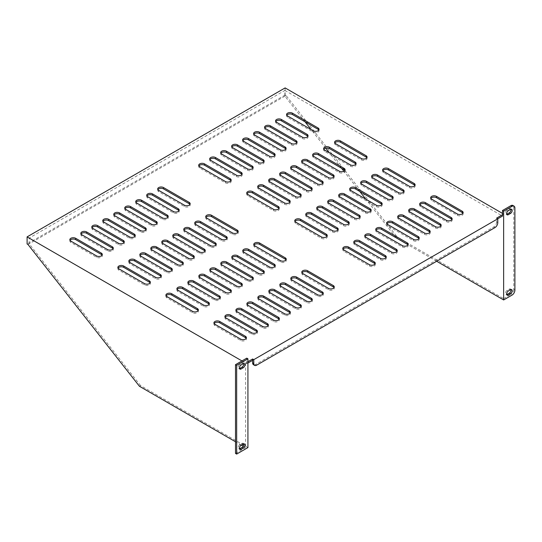 <?xml version="1.0" encoding="UTF-8"?>
<svg xmlns="http://www.w3.org/2000/svg" width="542" height="542" viewBox="0 0 542 542"><rect width="100%" height="100%" fill="white"/><g stroke="black" fill="none" stroke-linecap="round" stroke-linejoin="round"><path stroke-width="0.41" stroke-dasharray="2.71 2.03" d="M129.057 261.745A3.415 1.972 0 0 0 128.854 262.409A3.415 1.972 0 0 0 129.856 263.805L155.486 278.602A3.415 1.972 0 0 0 159.206 279.028A3.415 1.972 0 0 0 161.32 277.206A3.415 1.972 0 0 0 161.116 276.542M140.039 255.404A3.415 1.972 0 0 0 139.836 256.068A3.415 1.972 0 0 0 140.839 257.464L166.469 272.26A3.415 1.972 0 0 0 170.188 272.687A3.415 1.972 0 0 0 172.302 270.865A3.415 1.972 0 0 0 172.099 270.201M151.022 249.063A3.415 1.972 0 0 0 150.818 249.727A3.415 1.972 0 0 0 151.821 251.122L177.451 265.919A3.415 1.972 0 0 0 181.17 266.346A3.415 1.972 0 0 0 183.284 264.523A3.415 1.972 0 0 0 183.081 263.859M162.004 242.721A3.415 1.972 0 0 0 161.807 243.385A3.415 1.972 0 0 0 162.803 244.781L188.433 259.577A3.415 1.972 0 0 0 192.159 260.004A3.415 1.972 0 0 0 194.266 258.182A3.415 1.972 0 0 0 194.063 257.518M172.986 236.38A3.415 1.972 0 0 0 172.79 237.044A3.415 1.972 0 0 0 173.786 238.439L199.415 253.236A3.415 1.972 0 0 0 203.142 253.663A3.415 1.972 0 0 0 205.249 251.84A3.415 1.972 0 0 0 205.045 251.176M183.968 230.038A3.415 1.972 0 0 0 183.772 230.709A3.415 1.972 0 0 0 184.768 232.098L210.398 246.895A3.415 1.972 0 0 0 214.124 247.321A3.415 1.972 0 0 0 216.231 245.499A3.415 1.972 0 0 0 216.028 244.835M194.951 223.697A3.415 1.972 0 0 0 194.754 224.368A3.415 1.972 0 0 0 195.757 225.757L221.38 240.553A3.415 1.972 0 0 0 225.106 240.98A3.415 1.972 0 0 0 227.213 239.157A3.415 1.972 0 0 0 227.017 238.494M205.94 217.356A3.415 1.972 0 0 0 205.736 218.026A3.415 1.972 0 0 0 206.739 219.422L232.362 234.212A3.415 1.972 0 0 0 236.088 234.645A3.415 1.972 0 0 0 238.195 232.816A3.415 1.972 0 0 0 237.999 232.152M118.075 268.087A3.415 1.972 0 0 0 117.871 268.751A3.415 1.972 0 0 0 118.874 270.146L144.497 284.943A3.415 1.972 0 0 0 148.223 285.37A3.415 1.972 0 0 0 150.33 283.547A3.415 1.972 0 0 0 150.134 282.883M70.04 240.357A3.415 1.972 0 0 0 69.843 241.021A3.415 1.972 0 0 0 70.839 242.416L96.469 257.213A3.415 1.972 0 0 0 100.195 257.64A3.415 1.972 0 0 0 102.302 255.817A3.415 1.972 0 0 0 102.099 255.153M81.022 234.015A3.415 1.972 0 0 0 80.826 234.679A3.415 1.972 0 0 0 81.822 236.075L107.451 250.871A3.415 1.972 0 0 0 111.178 251.298A3.415 1.972 0 0 0 113.285 249.476A3.415 1.972 0 0 0 113.082 248.812M92.005 227.674A3.415 1.972 0 0 0 91.808 228.338A3.415 1.972 0 0 0 92.804 229.733L118.434 244.53A3.415 1.972 0 0 0 122.16 244.957A3.415 1.972 0 0 0 124.267 243.134A3.415 1.972 0 0 0 124.064 242.47M102.987 221.332A3.415 1.972 0 0 0 102.79 221.996A3.415 1.972 0 0 0 103.793 223.392L129.416 238.189A3.415 1.972 0 0 0 133.142 238.615A3.415 1.972 0 0 0 135.249 236.793A3.415 1.972 0 0 0 135.053 236.129M113.976 214.991A3.415 1.972 0 0 0 113.773 215.655A3.415 1.972 0 0 0 114.775 217.051L140.398 231.847A3.415 1.972 0 0 0 144.125 232.274A3.415 1.972 0 0 0 146.232 230.452A3.415 1.972 0 0 0 146.035 229.788M124.958 208.65A3.415 1.972 0 0 0 124.755 209.314A3.415 1.972 0 0 0 125.758 210.709L151.381 225.506A3.415 1.972 0 0 0 155.107 225.933A3.415 1.972 0 0 0 157.214 224.11A3.415 1.972 0 0 0 157.017 223.446M135.94 202.308A3.415 1.972 0 0 0 135.737 202.972A3.415 1.972 0 0 0 136.74 204.368L162.363 219.164A3.415 1.972 0 0 0 166.089 219.591A3.415 1.972 0 0 0 168.196 217.769A3.415 1.972 0 0 0 168 217.105M146.923 195.967A3.415 1.972 0 0 0 146.719 196.631A3.415 1.972 0 0 0 147.722 198.026L173.352 212.823A3.415 1.972 0 0 0 177.071 213.25A3.415 1.972 0 0 0 179.185 211.427A3.415 1.972 0 0 0 178.982 210.763M157.905 189.625A3.415 1.972 0 0 0 157.702 190.289A3.415 1.972 0 0 0 158.704 191.685L184.334 206.482A3.415 1.972 0 0 0 188.054 206.908A3.415 1.972 0 0 0 190.167 205.086A3.415 1.972 0 0 0 189.964 204.422M305.017 121.781L284.882 96.151L284.882 90.433L29.16 238.073L246.773 363.709L247.924 363.038M284.882 90.433L502.488 216.068M252.626 360.328L497.786 218.785M166.103 295.817A3.415 1.972 0 0 0 165.906 296.481A3.415 1.972 0 0 0 166.909 297.876L192.532 312.673A3.415 1.972 0 0 0 196.258 313.1A3.415 1.972 0 0 0 198.365 311.277A3.415 1.972 0 0 0 198.162 310.613M214.137 323.547A3.415 1.972 0 0 0 213.934 324.211A3.415 1.972 0 0 0 214.937 325.606L240.567 340.403A3.415 1.972 0 0 0 244.286 340.83A3.415 1.972 0 0 0 246.4 339.007A3.415 1.972 0 0 0 246.197 338.344M253.968 245.092A3.415 1.972 0 0 0 253.771 245.756A3.415 1.972 0 0 0 254.767 247.152L280.397 261.949A3.415 1.972 0 0 0 284.123 262.375A3.415 1.972 0 0 0 286.23 260.553A3.415 1.972 0 0 0 286.027 259.882M302.002 272.822A3.415 1.972 0 0 0 301.799 273.486A3.415 1.972 0 0 0 302.802 274.882L328.425 289.679A3.415 1.972 0 0 0 332.151 290.106A3.415 1.972 0 0 0 334.258 288.283A3.415 1.972 0 0 0 334.062 287.619M242.985 251.427A3.415 1.972 0 0 0 242.782 252.098A3.415 1.972 0 0 0 243.785 253.493L269.415 268.283A3.415 1.972 0 0 0 273.134 268.717A3.415 1.972 0 0 0 275.248 266.894A3.415 1.972 0 0 0 275.045 266.224M291.02 279.164A3.415 1.972 0 0 0 290.817 279.828A3.415 1.972 0 0 0 291.82 281.223L317.443 296.02A3.415 1.972 0 0 0 321.169 296.447A3.415 1.972 0 0 0 323.276 294.624A3.415 1.972 0 0 0 323.079 293.954M232.003 257.768A3.415 1.972 0 0 0 231.8 258.439A3.415 1.972 0 0 0 232.803 259.835L258.432 274.625A3.415 1.972 0 0 0 262.152 275.058A3.415 1.972 0 0 0 264.266 273.229A3.415 1.972 0 0 0 264.062 272.565M280.038 285.505A3.415 1.972 0 0 0 279.835 286.169A3.415 1.972 0 0 0 280.837 287.565L306.46 302.361A3.415 1.972 0 0 0 310.187 302.788A3.415 1.972 0 0 0 312.294 300.966A3.415 1.972 0 0 0 312.097 300.295M221.021 264.11A3.415 1.972 0 0 0 220.818 264.781A3.415 1.972 0 0 0 221.82 266.169L247.45 280.966A3.415 1.972 0 0 0 251.17 281.393A3.415 1.972 0 0 0 253.283 279.57A3.415 1.972 0 0 0 253.08 278.906M269.049 291.84A3.415 1.972 0 0 0 268.852 292.511A3.415 1.972 0 0 0 269.855 293.906L295.478 308.696A3.415 1.972 0 0 0 299.204 309.13A3.415 1.972 0 0 0 301.311 307.307A3.415 1.972 0 0 0 301.115 306.637M210.039 270.451A3.415 1.972 0 0 0 209.835 271.122A3.415 1.972 0 0 0 210.838 272.511L236.461 287.307A3.415 1.972 0 0 0 240.187 287.734A3.415 1.972 0 0 0 242.294 285.912A3.415 1.972 0 0 0 242.098 285.248M258.067 298.181A3.415 1.972 0 0 0 257.87 298.852A3.415 1.972 0 0 0 258.873 300.248L284.496 315.038A3.415 1.972 0 0 0 288.222 315.471A3.415 1.972 0 0 0 290.329 313.649A3.415 1.972 0 0 0 290.126 312.978M199.056 276.793A3.415 1.972 0 0 0 198.853 277.457A3.415 1.972 0 0 0 199.856 278.852L225.479 293.649A3.415 1.972 0 0 0 229.205 294.076A3.415 1.972 0 0 0 231.312 292.253A3.415 1.972 0 0 0 231.116 291.589M247.084 304.523A3.415 1.972 0 0 0 246.888 305.193A3.415 1.972 0 0 0 247.884 306.589L273.514 321.379A3.415 1.972 0 0 0 277.24 321.806A3.415 1.972 0 0 0 279.347 319.983A3.415 1.972 0 0 0 279.144 319.319M188.074 283.134A3.415 1.972 0 0 0 187.871 283.798A3.415 1.972 0 0 0 188.873 285.194L214.497 299.99A3.415 1.972 0 0 0 218.223 300.417A3.415 1.972 0 0 0 220.33 298.595A3.415 1.972 0 0 0 220.133 297.931M236.102 310.864A3.415 1.972 0 0 0 235.905 311.535A3.415 1.972 0 0 0 236.901 312.924L262.531 327.72A3.415 1.972 0 0 0 266.257 328.147A3.415 1.972 0 0 0 268.365 326.325A3.415 1.972 0 0 0 268.161 325.661M177.085 289.475A3.415 1.972 0 0 0 176.888 290.139A3.415 1.972 0 0 0 177.891 291.535L203.514 306.332A3.415 1.972 0 0 0 207.24 306.758A3.415 1.972 0 0 0 209.347 304.936A3.415 1.972 0 0 0 209.151 304.272M225.12 317.205A3.415 1.972 0 0 0 224.916 317.869A3.415 1.972 0 0 0 225.919 319.265L251.549 334.062A3.415 1.972 0 0 0 255.268 334.489A3.415 1.972 0 0 0 257.382 332.666A3.415 1.972 0 0 0 257.179 332.002M230.967 180.75A3.415 1.972 180 0 1 231.17 181.414A3.415 1.972 180 0 1 229.056 183.237A3.415 1.972 180 0 1 225.337 182.81L199.707 168.013A3.415 1.972 180 0 1 198.704 166.618A3.415 1.972 180 0 1 198.907 165.954M241.949 174.409A3.415 1.972 180 0 1 242.152 175.073A3.415 1.972 180 0 1 240.045 176.895A3.415 1.972 180 0 1 236.319 176.468L210.689 161.672A3.415 1.972 180 0 1 209.693 160.276A3.415 1.972 180 0 1 209.889 159.612M252.931 168.067A3.415 1.972 180 0 1 253.134 168.731A3.415 1.972 180 0 1 251.027 170.554A3.415 1.972 180 0 1 247.301 170.127L221.671 155.33A3.415 1.972 180 0 1 220.675 153.935A3.415 1.972 180 0 1 220.872 153.271M263.913 161.726A3.415 1.972 180 0 1 264.117 162.39A3.415 1.972 180 0 1 262.01 164.212A3.415 1.972 180 0 1 258.283 163.786L232.653 148.989A3.415 1.972 180 0 1 231.658 147.6A3.415 1.972 180 0 1 231.854 146.929M274.902 155.385A3.415 1.972 180 0 1 275.099 156.049A3.415 1.972 180 0 1 272.992 157.871A3.415 1.972 180 0 1 269.266 157.444L243.643 142.654A3.415 1.972 180 0 1 242.64 141.259A3.415 1.972 180 0 1 242.836 140.588M285.885 149.043A3.415 1.972 180 0 1 286.081 149.714A3.415 1.972 180 0 1 283.974 151.536A3.415 1.972 180 0 1 280.248 151.103L254.625 136.313A3.415 1.972 180 0 1 253.622 134.917A3.415 1.972 180 0 1 253.825 134.247M296.867 142.702A3.415 1.972 180 0 1 297.063 143.373A3.415 1.972 180 0 1 294.956 145.195A3.415 1.972 180 0 1 291.23 144.761L265.607 129.972A3.415 1.972 180 0 1 264.604 128.576A3.415 1.972 180 0 1 264.808 127.905M307.849 136.36A3.415 1.972 180 0 1 308.046 137.031A3.415 1.972 180 0 1 305.939 138.854A3.415 1.972 180 0 1 302.212 138.427L276.589 123.63A3.415 1.972 180 0 1 275.587 122.235A3.415 1.972 180 0 1 275.79 121.571M318.832 130.019A3.415 1.972 180 0 1 319.035 130.69A3.415 1.972 180 0 1 316.921 132.512A3.415 1.972 180 0 1 313.201 132.085L287.572 117.289A3.415 1.972 180 0 1 286.569 115.893A3.415 1.972 180 0 1 286.772 115.229M366.866 157.756A3.415 1.972 180 0 1 367.063 158.42A3.415 1.972 180 0 1 364.956 160.242A3.415 1.972 180 0 1 361.229 159.815L335.606 145.019A3.415 1.972 180 0 1 334.604 143.623A3.415 1.972 180 0 1 334.8 142.959M397.029 251.264A3.415 1.972 180 0 1 397.232 251.928A3.415 1.972 180 0 1 395.118 253.751A3.415 1.972 180 0 1 391.399 253.324L365.769 238.527A3.415 1.972 180 0 1 364.766 237.132A3.415 1.972 180 0 1 364.969 236.468M408.011 244.923A3.415 1.972 180 0 1 408.214 245.587A3.415 1.972 180 0 1 406.107 247.409A3.415 1.972 180 0 1 402.381 246.983L376.751 232.186A3.415 1.972 180 0 1 375.755 230.79A3.415 1.972 180 0 1 375.952 230.126M418.993 238.582A3.415 1.972 180 0 1 419.196 239.246A3.415 1.972 180 0 1 417.089 241.068A3.415 1.972 180 0 1 413.363 240.641L387.733 225.845A3.415 1.972 180 0 1 386.737 224.449A3.415 1.972 180 0 1 386.934 223.785M429.975 232.24A3.415 1.972 180 0 1 430.179 232.904A3.415 1.972 180 0 1 428.072 234.727A3.415 1.972 180 0 1 424.345 234.3L398.716 219.503A3.415 1.972 180 0 1 397.72 218.108A3.415 1.972 180 0 1 397.916 217.444M327.029 236.21A3.415 1.972 180 0 1 327.233 236.874A3.415 1.972 180 0 1 325.125 238.704A3.415 1.972 180 0 1 321.399 238.27L295.769 223.48A3.415 1.972 180 0 1 294.773 222.084A3.415 1.972 180 0 1 294.97 221.414M462.929 213.216A3.415 1.972 180 0 1 463.125 213.88A3.415 1.972 180 0 1 461.018 215.702A3.415 1.972 180 0 1 457.292 215.276L431.669 200.479A3.415 1.972 180 0 1 430.666 199.083A3.415 1.972 180 0 1 430.87 198.419M451.947 219.557A3.415 1.972 180 0 1 452.143 220.221A3.415 1.972 180 0 1 450.036 222.044A3.415 1.972 180 0 1 446.31 221.617L420.687 206.82A3.415 1.972 180 0 1 419.684 205.425A3.415 1.972 180 0 1 419.887 204.761M440.964 225.899A3.415 1.972 180 0 1 441.161 226.563A3.415 1.972 180 0 1 439.054 228.385A3.415 1.972 180 0 1 435.328 227.958L409.705 213.162A3.415 1.972 180 0 1 408.702 211.766A3.415 1.972 180 0 1 408.898 211.102M386.046 257.599A3.415 1.972 180 0 1 386.25 258.27A3.415 1.972 180 0 1 384.136 260.092A3.415 1.972 180 0 1 380.416 259.665L354.786 244.869A3.415 1.972 180 0 1 353.784 243.473A3.415 1.972 180 0 1 353.987 242.809M375.064 263.94A3.415 1.972 180 0 1 375.267 264.611A3.415 1.972 180 0 1 373.153 266.434A3.415 1.972 180 0 1 369.434 266.007L343.804 251.21A3.415 1.972 180 0 1 342.801 249.815A3.415 1.972 180 0 1 343.005 249.151M338.012 229.869A3.415 1.972 180 0 1 338.215 230.54A3.415 1.972 180 0 1 336.108 232.362A3.415 1.972 180 0 1 332.382 231.929L306.752 217.139A3.415 1.972 180 0 1 305.756 215.743A3.415 1.972 180 0 1 305.952 215.072M349.001 223.528A3.415 1.972 180 0 1 349.197 224.198A3.415 1.972 180 0 1 347.09 226.021A3.415 1.972 180 0 1 343.364 225.594L317.741 210.797A3.415 1.972 180 0 1 316.738 209.402A3.415 1.972 180 0 1 316.935 208.738M359.983 217.186A3.415 1.972 180 0 1 360.179 217.857A3.415 1.972 180 0 1 358.072 219.679A3.415 1.972 180 0 1 354.346 219.253L328.723 204.456A3.415 1.972 180 0 1 327.72 203.06A3.415 1.972 180 0 1 327.924 202.396M370.965 210.845A3.415 1.972 180 0 1 371.162 211.516A3.415 1.972 180 0 1 369.055 213.338A3.415 1.972 180 0 1 365.328 212.911L339.705 198.115A3.415 1.972 180 0 1 338.703 196.719A3.415 1.972 180 0 1 338.906 196.055M381.947 204.51A3.415 1.972 180 0 1 382.144 205.174A3.415 1.972 180 0 1 380.037 206.997A3.415 1.972 180 0 1 376.311 206.57L350.688 191.773A3.415 1.972 180 0 1 349.685 190.377A3.415 1.972 180 0 1 349.888 189.714M392.93 198.169A3.415 1.972 180 0 1 393.133 198.833A3.415 1.972 180 0 1 391.019 200.655A3.415 1.972 180 0 1 387.3 200.228L361.67 185.432A3.415 1.972 180 0 1 360.667 184.036A3.415 1.972 180 0 1 360.87 183.372M403.912 191.827A3.415 1.972 180 0 1 404.115 192.491A3.415 1.972 180 0 1 402.001 194.314A3.415 1.972 180 0 1 398.282 193.887L372.652 179.09A3.415 1.972 180 0 1 371.649 177.695A3.415 1.972 180 0 1 371.853 177.031M414.894 185.486A3.415 1.972 180 0 1 415.097 186.15A3.415 1.972 180 0 1 412.984 187.972A3.415 1.972 180 0 1 409.264 187.546L383.634 172.749A3.415 1.972 180 0 1 382.632 171.353A3.415 1.972 180 0 1 382.835 170.689M279.001 208.48A3.415 1.972 180 0 1 279.198 209.144A3.415 1.972 180 0 1 277.091 210.967A3.415 1.972 180 0 1 273.364 210.54L247.741 195.743A3.415 1.972 180 0 1 246.739 194.348A3.415 1.972 180 0 1 246.942 193.684M289.984 202.139A3.415 1.972 180 0 1 290.18 202.803A3.415 1.972 180 0 1 288.073 204.625A3.415 1.972 180 0 1 284.347 204.198L258.724 189.402A3.415 1.972 180 0 1 257.721 188.013A3.415 1.972 180 0 1 257.924 187.342M300.966 195.797A3.415 1.972 180 0 1 301.169 196.461A3.415 1.972 180 0 1 299.055 198.291A3.415 1.972 180 0 1 295.336 197.857L269.706 183.067A3.415 1.972 180 0 1 268.703 181.672A3.415 1.972 180 0 1 268.907 181.001M311.948 189.456A3.415 1.972 180 0 1 312.151 190.127A3.415 1.972 180 0 1 310.038 191.949A3.415 1.972 180 0 1 306.318 191.516L280.688 176.726A3.415 1.972 180 0 1 279.686 175.33A3.415 1.972 180 0 1 279.889 174.66M322.93 183.115A3.415 1.972 180 0 1 323.134 183.785A3.415 1.972 180 0 1 321.02 185.608A3.415 1.972 180 0 1 317.3 185.181L291.671 170.384A3.415 1.972 180 0 1 290.668 168.989A3.415 1.972 180 0 1 290.871 168.325M333.913 176.773A3.415 1.972 180 0 1 334.116 177.444A3.415 1.972 180 0 1 332.009 179.267A3.415 1.972 180 0 1 328.283 178.84L302.653 164.043A3.415 1.972 180 0 1 301.657 162.647A3.415 1.972 180 0 1 301.853 161.983M344.895 170.432A3.415 1.972 180 0 1 345.098 171.103A3.415 1.972 180 0 1 342.991 172.925A3.415 1.972 180 0 1 339.265 172.498L313.635 157.702A3.415 1.972 180 0 1 312.639 156.306A3.415 1.972 180 0 1 312.836 155.642M355.877 164.097A3.415 1.972 180 0 1 356.08 164.761A3.415 1.972 180 0 1 353.973 166.584A3.415 1.972 180 0 1 350.247 166.157L324.617 151.36A3.415 1.972 180 0 1 323.621 149.965A3.415 1.972 180 0 1 323.818 149.301M241.956 360.925L245.614 363.038L247.924 361.71M502.488 214.74L503.64 214.07L502.488 213.406M497.786 222.64L496.635 221.976L496.635 218.121M246.773 363.709L246.773 358.147M243.71 443.884A2.446 1.409 120 0 0 243.277 443.302A2.446 1.409 120 0 0 242.057 443.417L239.95 444.636A2.446 1.409 120 0 0 238.351 446.791A2.446 1.409 120 0 0 238.731 448.749A2.446 1.409 120 0 0 239.449 448.83M243.71 363.56A2.446 1.409 120 0 0 243.277 362.977A2.446 1.409 120 0 0 242.057 363.099L239.95 364.319A2.446 1.409 120 0 0 238.351 366.473A2.446 1.409 120 0 0 238.731 368.431A2.446 1.409 120 0 0 239.449 368.513M245.614 363.038L245.614 447.59L243.229 446.208M235.513 453.424L245.614 447.59M241.38 445.145L235.513 441.757M503.64 214.07L503.64 298.622L397.476 237.321L286.034 95.487L28.035 244.489M285.126 87.912L285.126 95.013L286.034 95.541M396.324 237.985L397.476 237.321M396.195 237.83L365.836 199.185M359.725 191.407L343.899 171.272M341.487 168.196L329.36 152.763M325.728 148.142L311.122 129.552M284.882 96.151L286.034 95.487M503.64 298.622L510.862 294.448L512.021 295.112M436.649 261.271L407.733 244.577M512.901 205.472A4.079 2.351 -60 0 1 513.748 207.342L514.9 208.006M514.9 290.119L513.748 289.455L513.748 207.342M513.748 289.455A4.079 2.351 -60 0 1 510.862 294.448M510.964 289.584A2.446 1.409 120 0 0 510.53 289.001A2.446 1.409 120 0 0 509.311 289.123L507.204 290.343A2.446 1.409 120 0 0 505.605 292.497A2.446 1.409 120 0 0 505.977 294.455A2.446 1.409 120 0 0 506.702 294.536M510.964 209.266A2.446 1.409 120 0 0 510.53 208.684A2.446 1.409 120 0 0 509.311 208.805L507.204 210.025A2.446 1.409 120 0 0 505.605 212.173A2.446 1.409 120 0 0 505.977 214.131A2.446 1.409 120 0 0 506.702 214.219M247.924 447.59L140.602 385.626L139.45 386.29M140.602 385.626L29.16 243.792L29.16 238.073M29.16 243.792L28.008 244.456M256.664 365.179L255.512 364.515L493.748 226.969L494.9 227.633M255.512 364.515A4.079 2.351 -60 0 1 253.473 364.719M496.635 221.976A4.079 2.351 -60 0 1 493.748 226.969M285.126 95.013L27.1 243.981M251.549 334.062L251.549 332.734M225.919 319.265L225.919 317.937M203.514 306.332L203.514 305.004M177.891 291.535L177.891 290.207M262.531 327.72L262.531 326.392M236.901 312.924L236.901 311.596M214.497 299.99L214.497 298.662M188.873 285.194L188.873 283.866M273.514 321.379L273.514 320.051M247.884 306.589L247.884 305.254M225.479 293.649L225.479 292.321M199.856 278.852L199.856 277.524M284.496 315.038L284.496 313.71M258.873 300.248L258.873 298.913M236.461 287.307L236.461 285.98M210.838 272.511L210.838 271.183M295.478 308.696L295.478 307.368M269.855 293.906L269.855 292.572M247.45 280.966L247.45 279.638M221.82 266.169L221.82 264.842M306.46 302.361L306.46 301.027M280.837 287.565L280.837 286.23M258.432 274.625L258.432 273.297M232.803 259.835L232.803 258.5M317.443 296.02L317.443 294.685M291.82 281.223L291.82 279.889M269.415 268.283L269.415 266.955M243.785 253.493L243.785 252.159M328.425 289.679L328.425 288.344M302.802 274.882L302.802 273.547M280.397 261.949L280.397 260.614M254.767 247.152L254.767 245.817M240.567 340.403L240.567 339.075M214.937 325.606L214.937 324.279M192.532 312.673L192.532 311.338M166.909 297.876L166.909 296.549M510.462 289.787L509.311 289.123M508.355 291.007L507.204 290.343M510.462 209.469L509.311 208.805M508.355 210.689L507.204 210.025M243.209 363.763L242.057 363.099M241.102 364.983L239.95 364.319M243.209 444.088L242.057 443.417M241.102 445.3L239.95 444.636M158.704 191.685L158.704 190.357M184.334 206.482L184.334 205.154M147.722 198.026L147.722 196.699M173.352 212.823L173.352 211.495M136.74 204.368L136.74 203.04M162.363 219.164L162.363 217.837M125.758 210.709L125.758 209.381M151.381 225.506L151.381 224.178M114.775 217.051L114.775 215.723M140.398 231.847L140.398 230.513M103.793 223.392L103.793 222.064M129.416 238.189L129.416 236.854M92.804 229.733L92.804 228.399M118.434 244.53L118.434 243.195M81.822 236.075L81.822 234.74M107.451 250.871L107.451 249.537M70.839 242.416L70.839 241.082M96.469 257.213L96.469 255.878M118.874 270.146L118.874 268.812M144.497 284.943L144.497 283.608M206.739 219.422L206.739 218.087M232.362 234.212L232.362 232.884M195.757 225.757L195.757 224.429M221.38 240.553L221.38 239.225M184.768 232.098L184.768 230.77M210.398 246.895L210.398 245.567M173.786 238.439L173.786 237.111M199.415 253.236L199.415 251.908M162.803 244.781L162.803 243.453M188.433 259.577L188.433 258.249M151.821 251.122L151.821 249.794M177.451 265.919L177.451 264.591M140.839 257.464L140.839 256.136M166.469 272.26L166.469 270.925M129.856 263.805L129.856 262.477M155.486 278.602L155.486 277.267M199.707 168.013L199.707 166.685M225.337 182.81L225.337 181.482M210.689 161.672L210.689 160.344M236.319 176.468L236.319 175.141M221.671 155.33L221.671 154.003M247.301 170.127L247.301 168.799M232.653 148.989L232.653 147.661M258.283 163.786L258.283 162.458M243.643 142.654L243.643 141.32M269.266 157.444L269.266 156.116M254.625 136.313L254.625 134.978M280.248 151.103L280.248 149.775M265.607 129.972L265.607 128.637M291.23 144.761L291.23 143.434M276.589 123.63L276.589 122.296M302.212 138.427L302.212 137.092M287.572 117.289L287.572 115.954M313.201 132.085L313.201 130.751M335.606 145.019L335.606 143.684M361.229 159.815L361.229 158.481M365.769 238.527L365.769 237.193M391.399 253.324L391.399 251.989M376.751 232.186L376.751 230.851M402.381 246.983L402.381 245.648M387.733 225.845L387.733 224.51M413.363 240.641L413.363 239.307M398.716 219.503L398.716 218.175M424.345 234.3L424.345 232.965M295.769 223.48L295.769 222.145M321.399 238.27L321.399 236.942M431.669 200.479L431.669 199.151M457.292 215.276L457.292 213.948M420.687 206.82L420.687 205.493M446.31 221.617L446.31 220.282M409.705 213.162L409.705 211.834M435.328 227.958L435.328 226.624M354.786 244.869L354.786 243.534M380.416 259.665L380.416 258.331M343.804 251.21L343.804 249.876M369.434 266.007L369.434 264.672M306.752 217.139L306.752 215.804M332.382 231.929L332.382 230.601M317.741 210.797L317.741 209.463M343.364 225.594L343.364 224.259M328.723 204.456L328.723 203.121M354.346 219.253L354.346 217.918M339.705 198.115L339.705 196.78M365.328 212.911L365.328 211.576M350.688 191.773L350.688 190.438M376.311 206.57L376.311 205.235M361.67 185.432L361.67 184.097M387.3 200.228L387.3 198.894M372.652 179.09L372.652 177.756M398.282 193.887L398.282 192.552M383.634 172.749L383.634 171.421M409.264 187.546L409.264 186.211M247.741 195.743L247.741 194.415M273.364 210.54L273.364 209.212M258.724 189.402L258.724 188.074M284.347 204.198L284.347 202.871M269.706 183.067L269.706 181.733M295.336 197.857L295.336 196.529M280.688 176.726L280.688 175.391M306.318 191.516L306.318 190.188M291.671 170.384L291.671 169.05M317.3 185.181L317.3 183.846M302.653 164.043L302.653 162.708M328.283 178.84L328.283 177.505M313.635 157.702L313.635 156.367M339.265 172.498L339.265 171.164M324.617 151.36L324.617 150.026M350.247 166.157L350.247 164.822M257.382 332.666L257.382 331.338M224.916 317.869L224.916 316.542M209.347 304.936L209.347 303.608M176.888 290.139L176.888 288.811M268.365 326.325L268.365 324.997M235.905 311.535L235.905 310.2M220.33 298.595L220.33 297.267M187.871 283.798L187.871 282.47M279.347 319.983L279.347 318.655M246.888 305.193L246.888 303.859M231.312 292.253L231.312 290.925M198.853 277.457L198.853 276.129M290.329 313.649L290.329 312.314M257.87 298.852L257.87 297.517M242.294 285.912L242.294 284.584M209.835 271.122L209.835 269.787M301.311 307.307L301.311 305.973M268.852 292.511L268.852 291.176M253.283 279.57L253.283 278.242M220.818 264.781L220.818 263.446M312.294 300.966L312.294 299.631M279.835 286.169L279.835 284.835M264.266 273.229L264.266 271.901M231.8 258.439L231.8 257.104M323.276 294.624L323.276 293.29M290.817 279.828L290.817 278.493M275.248 266.894L275.248 265.56M242.782 252.098L242.782 250.763M334.258 288.283L334.258 286.948M301.799 273.486L301.799 272.152M286.23 260.553L286.23 259.218M253.771 245.756L253.771 244.422M246.4 339.007L246.4 337.68M213.934 324.211L213.934 322.883M198.365 311.277L198.365 309.949M165.906 296.481L165.906 295.153M511.682 289.672L510.53 289.001M507.129 295.119L505.977 294.455M511.682 209.347L510.53 208.684M507.129 214.801L505.977 214.131M244.435 363.648L243.277 362.977M239.882 369.095L238.731 368.431M244.435 443.966L243.277 443.302M239.882 449.413L238.731 448.749M157.702 190.289L157.702 188.962M190.167 205.086L190.167 203.758M146.719 196.631L146.719 195.303M179.185 211.427L179.185 210.1M135.737 202.972L135.737 201.644M168.196 217.769L168.196 216.441M124.755 209.314L124.755 207.986M157.214 224.11L157.214 222.782M113.773 215.655L113.773 214.327M146.232 230.452L146.232 229.124M102.79 221.996L102.79 220.669M135.249 236.793L135.249 235.458M91.808 228.338L91.808 227.01M124.267 243.134L124.267 241.8M80.826 234.679L80.826 233.351M113.285 249.476L113.285 248.141M69.843 241.021L69.843 239.686M102.302 255.817L102.302 254.483M117.871 268.751L117.871 267.423M150.33 283.547L150.33 282.213M205.736 218.026L205.736 216.692M238.195 232.816L238.195 231.488M194.754 224.368L194.754 223.033M227.213 239.157L227.213 237.83M183.772 230.709L183.772 229.374M216.231 245.499L216.231 244.171M172.79 237.044L172.79 235.716M205.249 251.84L205.249 250.512M161.807 243.385L161.807 242.057M194.266 258.182L194.266 256.854M150.818 249.727L150.818 248.399M183.284 264.523L183.284 263.195M139.836 256.068L139.836 254.74M172.302 270.865L172.302 269.537M128.854 262.409L128.854 261.081M161.32 277.206L161.32 275.871M198.704 166.618L198.704 165.29M231.17 181.414L231.17 180.086M209.693 160.276L209.693 158.948M242.152 175.073L242.152 173.745M220.675 153.935L220.675 152.607M253.134 168.731L253.134 167.403M231.658 147.6L231.658 146.265M264.117 162.39L264.117 161.062M242.64 141.259L242.64 139.924M275.099 156.049L275.099 154.721M253.622 134.917L253.622 133.583M286.081 149.714L286.081 148.379M264.604 128.576L264.604 127.241M297.063 143.373L297.063 142.038M275.587 122.235L275.587 120.9M308.046 137.031L308.046 135.696M286.569 115.893L286.569 114.558M319.035 130.69L319.035 129.355M334.604 143.623L334.604 142.295M367.063 158.42L367.063 157.085M364.766 237.132L364.766 235.797M397.232 251.928L397.232 250.594M375.755 230.79L375.755 229.456M408.214 245.587L408.214 244.252M386.737 224.449L386.737 223.121M419.196 239.246L419.196 237.911M397.72 218.108L397.72 216.78M430.179 232.904L430.179 231.57M294.773 222.084L294.773 220.75M327.233 236.874L327.233 235.546M430.666 199.083L430.666 197.755M463.125 213.88L463.125 212.552M419.684 205.425L419.684 204.097M452.143 220.221L452.143 218.893M408.702 211.766L408.702 210.438M441.161 226.563L441.161 225.235M353.784 243.473L353.784 242.138M386.25 258.27L386.25 256.935M342.801 249.815L342.801 248.48M375.267 264.611L375.267 263.276M305.756 215.743L305.756 214.408M338.215 230.54L338.215 229.205M316.738 209.402L316.738 208.067M349.197 224.198L349.197 222.864M327.72 203.06L327.72 201.726M360.179 217.857L360.179 216.522M338.703 196.719L338.703 195.384M371.162 211.516L371.162 210.181M349.685 190.377L349.685 189.043M382.144 205.174L382.144 203.839M360.667 184.036L360.667 182.708M393.133 198.833L393.133 197.498M371.649 177.695L371.649 176.367M404.115 192.491L404.115 191.157M382.632 171.353L382.632 170.025M415.097 186.15L415.097 184.815M246.739 194.348L246.739 193.02M279.198 209.144L279.198 207.816M257.721 188.013L257.721 186.678M290.18 202.803L290.18 201.475M268.703 181.672L268.703 180.337M301.169 196.461L301.169 195.134M279.686 175.33L279.686 173.996M312.151 190.127L312.151 188.792M290.668 168.989L290.668 167.654M323.134 183.785L323.134 182.451M301.657 162.647L301.657 161.313M334.116 177.444L334.116 176.109M312.639 156.306L312.639 154.971M345.098 171.103L345.098 169.768M323.621 149.965L323.621 148.63M356.08 164.761L356.08 163.427"/><path stroke-width="0.81" d="M161.116 276.542A3.415 1.972 0 0 0 160.317 275.81L134.687 261.014A3.415 1.972 0 0 0 129.057 261.745M172.099 270.201A3.415 1.972 0 0 0 171.299 269.469L145.669 254.672A3.415 1.972 0 0 0 140.039 255.404M183.081 263.859A3.415 1.972 0 0 0 182.281 263.127L156.652 248.331A3.415 1.972 0 0 0 151.022 249.063M194.063 257.518A3.415 1.972 0 0 0 193.264 256.786L167.641 241.989A3.415 1.972 0 0 0 162.004 242.721M205.045 251.176A3.415 1.972 0 0 0 204.246 250.445L178.623 235.655A3.415 1.972 0 0 0 172.986 236.38M216.028 244.835A3.415 1.972 0 0 0 215.228 244.103L189.605 229.313A3.415 1.972 0 0 0 183.968 230.038M227.017 238.494A3.415 1.972 0 0 0 226.21 237.769L200.587 222.972A3.415 1.972 0 0 0 194.951 223.697M237.999 232.152A3.415 1.972 0 0 0 237.2 231.427L211.57 216.631A3.415 1.972 0 0 0 205.94 217.356M150.134 282.883A3.415 1.972 0 0 0 149.335 282.152L123.705 267.355A3.415 1.972 0 0 0 118.075 268.087M102.099 255.153A3.415 1.972 0 0 0 101.3 254.422L75.677 239.625A3.415 1.972 0 0 0 70.04 240.357M113.082 248.812A3.415 1.972 0 0 0 112.282 248.08L86.659 233.284A3.415 1.972 0 0 0 81.022 234.015M124.064 242.47A3.415 1.972 0 0 0 123.264 241.739L97.641 226.942A3.415 1.972 0 0 0 92.005 227.674M135.053 236.129A3.415 1.972 0 0 0 134.247 235.397L108.624 220.601A3.415 1.972 0 0 0 102.987 221.332M146.035 229.788A3.415 1.972 0 0 0 145.236 229.056L119.606 214.259A3.415 1.972 0 0 0 113.976 214.991M157.017 223.446A3.415 1.972 0 0 0 156.218 222.715L130.588 207.918A3.415 1.972 0 0 0 124.958 208.65M168 217.105A3.415 1.972 0 0 0 167.2 216.373L141.57 201.577A3.415 1.972 0 0 0 135.94 202.308M178.982 210.763A3.415 1.972 0 0 0 178.183 210.032L152.553 195.242A3.415 1.972 0 0 0 146.923 195.967M189.964 204.422A3.415 1.972 0 0 0 189.165 203.69L163.535 188.901A3.415 1.972 0 0 0 157.905 189.625M497.786 218.785L502.488 216.068L502.488 214.74L496.635 218.121L497.786 218.785L253.778 359.658L252.626 358.994L252.626 362.849L253.778 363.519A4.079 2.351 120 0 0 254.625 365.383A4.079 2.351 120 0 0 256.664 365.179L494.9 227.633A4.079 2.351 120 0 0 497.786 222.64L497.786 218.785M247.924 363.038L252.626 360.328M198.162 310.613A3.415 1.972 0 0 0 197.363 309.882L171.739 295.085A3.415 1.972 0 0 0 166.103 295.817M246.197 338.344A3.415 1.972 0 0 0 245.397 337.612L219.767 322.815A3.415 1.972 0 0 0 214.137 323.547M286.027 259.882A3.415 1.972 0 0 0 285.228 259.157L259.604 244.361A3.415 1.972 0 0 0 253.968 245.092M334.062 287.619A3.415 1.972 0 0 0 333.262 286.887L307.632 272.091A3.415 1.972 0 0 0 302.002 272.822M275.045 266.224A3.415 1.972 0 0 0 274.245 265.499L248.615 250.702A3.415 1.972 0 0 0 242.985 251.427M323.079 293.954A3.415 1.972 0 0 0 322.28 293.229L296.65 278.432A3.415 1.972 0 0 0 291.02 279.164M264.062 272.565A3.415 1.972 0 0 0 263.263 271.84L237.633 257.043A3.415 1.972 0 0 0 232.003 257.768M312.097 300.295A3.415 1.972 0 0 0 311.298 299.57L285.668 284.774A3.415 1.972 0 0 0 280.038 285.505M253.08 278.906A3.415 1.972 0 0 0 252.281 278.182L226.651 263.385A3.415 1.972 0 0 0 221.021 264.11M301.115 306.637A3.415 1.972 0 0 0 300.309 305.912L274.686 291.115A3.415 1.972 0 0 0 269.049 291.84M242.098 285.248A3.415 1.972 0 0 0 241.298 284.516L215.669 269.726A3.415 1.972 0 0 0 210.039 270.451M290.126 312.978A3.415 1.972 0 0 0 289.326 312.253L263.703 297.456A3.415 1.972 0 0 0 258.067 298.181M231.116 291.589A3.415 1.972 0 0 0 230.316 290.858L204.686 276.068A3.415 1.972 0 0 0 199.056 276.793M279.144 319.319A3.415 1.972 0 0 0 278.344 318.594L252.721 303.798A3.415 1.972 0 0 0 247.084 304.523M220.133 297.931A3.415 1.972 0 0 0 219.334 297.199L193.704 282.402A3.415 1.972 0 0 0 188.074 283.134M268.161 325.661A3.415 1.972 0 0 0 267.362 324.929L241.739 310.139A3.415 1.972 0 0 0 236.102 310.864M209.151 304.272A3.415 1.972 0 0 0 208.345 303.54L182.722 288.744A3.415 1.972 0 0 0 177.085 289.475M257.179 332.002A3.415 1.972 0 0 0 256.38 331.27L230.75 316.481A3.415 1.972 0 0 0 225.12 317.205M198.907 165.954A3.415 1.972 180 0 1 204.537 165.222L230.167 180.019A3.415 1.972 180 0 1 230.967 180.75M209.889 159.612A3.415 1.972 180 0 1 215.526 158.887L241.149 173.677A3.415 1.972 180 0 1 241.949 174.409M220.872 153.271A3.415 1.972 180 0 1 226.509 152.546L252.132 167.336A3.415 1.972 180 0 1 252.931 168.067M231.854 146.929A3.415 1.972 180 0 1 237.491 146.204L263.114 160.994A3.415 1.972 180 0 1 263.913 161.726M242.836 140.588A3.415 1.972 180 0 1 248.473 139.863L274.096 154.66A3.415 1.972 180 0 1 274.902 155.385M253.825 134.247A3.415 1.972 180 0 1 259.455 133.522L285.085 148.318A3.415 1.972 180 0 1 285.885 149.043M264.808 127.905A3.415 1.972 180 0 1 270.438 127.18L296.067 141.977A3.415 1.972 180 0 1 296.867 142.702M275.79 121.571A3.415 1.972 180 0 1 281.42 120.839L307.05 135.635A3.415 1.972 180 0 1 307.849 136.36M286.772 115.229A3.415 1.972 180 0 1 292.402 114.498L318.032 129.294A3.415 1.972 180 0 1 318.832 130.019M334.8 142.959A3.415 1.972 180 0 1 340.437 142.228L366.06 157.024A3.415 1.972 180 0 1 366.866 157.756M364.969 236.468A3.415 1.972 180 0 1 370.599 235.736L396.229 250.533A3.415 1.972 180 0 1 397.029 251.264M375.952 230.126A3.415 1.972 180 0 1 381.588 229.395L407.211 244.191A3.415 1.972 180 0 1 408.011 244.923M386.934 223.785A3.415 1.972 180 0 1 392.571 223.053L418.194 237.85A3.415 1.972 180 0 1 418.993 238.582M397.916 217.444A3.415 1.972 180 0 1 403.553 216.712L429.176 231.509A3.415 1.972 180 0 1 429.975 232.24M294.97 221.414A3.415 1.972 180 0 1 300.607 220.689L326.23 235.485A3.415 1.972 180 0 1 327.029 236.21M430.87 198.419A3.415 1.972 180 0 1 436.5 197.688L462.13 212.484A3.415 1.972 180 0 1 462.929 213.216M419.887 204.761A3.415 1.972 180 0 1 425.517 204.029L451.147 218.826A3.415 1.972 180 0 1 451.947 219.557M408.898 211.102A3.415 1.972 180 0 1 414.535 210.371L440.158 225.167A3.415 1.972 180 0 1 440.964 225.899M353.987 242.809A3.415 1.972 180 0 1 359.617 242.078L385.247 256.874A3.415 1.972 180 0 1 386.046 257.599M343.005 249.151A3.415 1.972 180 0 1 348.635 248.419L374.265 263.216A3.415 1.972 180 0 1 375.064 263.94M305.952 215.072A3.415 1.972 180 0 1 311.589 214.347L337.212 229.144A3.415 1.972 180 0 1 338.012 229.869M316.935 208.738A3.415 1.972 180 0 1 322.571 208.006L348.194 222.803A3.415 1.972 180 0 1 349.001 223.528M327.924 202.396A3.415 1.972 180 0 1 333.554 201.665L359.183 216.461A3.415 1.972 180 0 1 359.983 217.186M338.906 196.055A3.415 1.972 180 0 1 344.536 195.323L370.166 210.12A3.415 1.972 180 0 1 370.965 210.845M349.888 189.714A3.415 1.972 180 0 1 355.518 188.982L381.148 203.778A3.415 1.972 180 0 1 381.947 204.51M360.87 183.372A3.415 1.972 180 0 1 366.5 182.64L392.13 197.437A3.415 1.972 180 0 1 392.93 198.169M371.853 177.031A3.415 1.972 180 0 1 377.483 176.299L403.113 191.096A3.415 1.972 180 0 1 403.912 191.827M382.835 170.689A3.415 1.972 180 0 1 388.465 169.958L414.095 184.754A3.415 1.972 180 0 1 414.894 185.486M246.942 193.684A3.415 1.972 180 0 1 252.572 192.959L278.202 207.749A3.415 1.972 180 0 1 279.001 208.48M257.924 187.342A3.415 1.972 180 0 1 263.554 186.617L289.184 201.407A3.415 1.972 180 0 1 289.984 202.139M268.907 181.001A3.415 1.972 180 0 1 274.537 180.276L300.166 195.073A3.415 1.972 180 0 1 300.966 195.797M279.889 174.66A3.415 1.972 180 0 1 285.519 173.935L311.149 188.731A3.415 1.972 180 0 1 311.948 189.456M290.871 168.325A3.415 1.972 180 0 1 296.501 167.593L322.131 182.39A3.415 1.972 180 0 1 322.93 183.115M301.853 161.983A3.415 1.972 180 0 1 307.49 161.252L333.113 176.048A3.415 1.972 180 0 1 333.913 176.773M312.836 155.642A3.415 1.972 180 0 1 318.472 154.91L344.095 169.707A3.415 1.972 180 0 1 344.895 170.432M323.818 149.301A3.415 1.972 180 0 1 329.455 148.569L355.078 163.366A3.415 1.972 180 0 1 355.877 164.097M313.635 156.367A3.415 1.972 180 0 1 312.639 154.971A3.415 1.972 180 0 1 314.746 153.149A3.415 1.972 180 0 1 318.472 153.576L344.095 168.372A3.415 1.972 180 0 1 345.098 169.768A3.415 1.972 180 0 1 342.991 171.59A3.415 1.972 180 0 1 339.265 171.164L313.635 156.367M291.671 169.05A3.415 1.972 180 0 1 290.668 167.654A3.415 1.972 180 0 1 292.782 165.832A3.415 1.972 180 0 1 296.501 166.258L322.131 181.055A3.415 1.972 180 0 1 323.134 182.451A3.415 1.972 180 0 1 321.02 184.273A3.415 1.972 180 0 1 317.3 183.846L291.671 169.05M269.706 181.733A3.415 1.972 180 0 1 268.703 180.337A3.415 1.972 180 0 1 270.817 178.514A3.415 1.972 180 0 1 274.537 178.941L300.166 193.738A3.415 1.972 180 0 1 301.169 195.134A3.415 1.972 180 0 1 299.055 196.956A3.415 1.972 180 0 1 295.336 196.529L269.706 181.733M247.741 194.415A3.415 1.972 180 0 1 246.739 193.02A3.415 1.972 180 0 1 248.846 191.197A3.415 1.972 180 0 1 252.572 191.624L278.202 206.421A3.415 1.972 180 0 1 279.198 207.816A3.415 1.972 180 0 1 277.091 209.639A3.415 1.972 180 0 1 273.364 209.212L247.741 194.415M372.652 177.756A3.415 1.972 180 0 1 371.649 176.367A3.415 1.972 180 0 1 373.763 174.544A3.415 1.972 180 0 1 377.483 174.971L403.113 189.768A3.415 1.972 180 0 1 404.115 191.157A3.415 1.972 180 0 1 402.001 192.979A3.415 1.972 180 0 1 398.282 192.552L372.652 177.756M350.688 190.438A3.415 1.972 180 0 1 349.685 189.043A3.415 1.972 180 0 1 351.799 187.22A3.415 1.972 180 0 1 355.518 187.654L381.148 202.444A3.415 1.972 180 0 1 382.144 203.839A3.415 1.972 180 0 1 380.037 205.662A3.415 1.972 180 0 1 376.311 205.235L350.688 190.438M328.723 203.121A3.415 1.972 180 0 1 327.72 201.726A3.415 1.972 180 0 1 329.827 199.903A3.415 1.972 180 0 1 333.554 200.33L359.183 215.127A3.415 1.972 180 0 1 360.179 216.522A3.415 1.972 180 0 1 358.072 218.345A3.415 1.972 180 0 1 354.346 217.918L328.723 203.121M306.752 215.804A3.415 1.972 180 0 1 305.756 214.408A3.415 1.972 180 0 1 307.863 212.586A3.415 1.972 180 0 1 311.589 213.013L337.212 227.809A3.415 1.972 180 0 1 338.215 229.205A3.415 1.972 180 0 1 336.108 231.028A3.415 1.972 180 0 1 332.382 230.601L306.752 215.804M354.786 243.534A3.415 1.972 180 0 1 353.784 242.138A3.415 1.972 180 0 1 355.898 240.316A3.415 1.972 180 0 1 359.617 240.743L385.247 255.539A3.415 1.972 180 0 1 386.25 256.935A3.415 1.972 180 0 1 384.136 258.758A3.415 1.972 180 0 1 380.416 258.331L354.786 243.534M420.687 205.493A3.415 1.972 180 0 1 419.684 204.097A3.415 1.972 180 0 1 421.791 202.274A3.415 1.972 180 0 1 425.517 202.701L451.147 217.498A3.415 1.972 180 0 1 452.143 218.893A3.415 1.972 180 0 1 450.036 220.716A3.415 1.972 180 0 1 446.31 220.282L420.687 205.493M295.769 222.145A3.415 1.972 180 0 1 294.773 220.75A3.415 1.972 180 0 1 296.88 218.927A3.415 1.972 180 0 1 300.607 219.354L326.23 234.151A3.415 1.972 180 0 1 327.233 235.546A3.415 1.972 180 0 1 325.125 237.369A3.415 1.972 180 0 1 321.399 236.942L295.769 222.145M387.733 224.51A3.415 1.972 180 0 1 386.737 223.121A3.415 1.972 180 0 1 388.844 221.299A3.415 1.972 180 0 1 392.571 221.725L418.194 236.515A3.415 1.972 180 0 1 419.196 237.911A3.415 1.972 180 0 1 417.089 239.733A3.415 1.972 180 0 1 413.363 239.307L387.733 224.51M365.769 237.193A3.415 1.972 180 0 1 364.766 235.797A3.415 1.972 180 0 1 366.88 233.975A3.415 1.972 180 0 1 370.599 234.401L396.229 249.198A3.415 1.972 180 0 1 397.232 250.594A3.415 1.972 180 0 1 395.118 252.416A3.415 1.972 180 0 1 391.399 251.989L365.769 237.193M287.572 115.954A3.415 1.972 180 0 1 286.569 114.558A3.415 1.972 180 0 1 288.683 112.736A3.415 1.972 180 0 1 292.402 113.163L318.032 127.959A3.415 1.972 180 0 1 319.035 129.355A3.415 1.972 180 0 1 316.921 131.178A3.415 1.972 180 0 1 313.201 130.751L287.572 115.954M265.607 128.637A3.415 1.972 180 0 1 264.604 127.241A3.415 1.972 180 0 1 266.711 125.419A3.415 1.972 180 0 1 270.438 125.846L296.067 140.642A3.415 1.972 180 0 1 297.063 142.038A3.415 1.972 180 0 1 294.956 143.86A3.415 1.972 180 0 1 291.23 143.434L265.607 128.637M243.643 141.32A3.415 1.972 180 0 1 242.64 139.924A3.415 1.972 180 0 1 244.747 138.102A3.415 1.972 180 0 1 248.473 138.528L274.096 153.325A3.415 1.972 180 0 1 275.099 154.721A3.415 1.972 180 0 1 272.992 156.543A3.415 1.972 180 0 1 269.266 156.116L243.643 141.32M221.671 154.003A3.415 1.972 180 0 1 220.675 152.607A3.415 1.972 180 0 1 222.782 150.784A3.415 1.972 180 0 1 226.509 151.211L252.132 166.008A3.415 1.972 180 0 1 253.134 167.403A3.415 1.972 180 0 1 251.027 169.226A3.415 1.972 180 0 1 247.301 168.799L221.671 154.003M199.707 166.685A3.415 1.972 180 0 1 198.704 165.29A3.415 1.972 180 0 1 200.818 163.467A3.415 1.972 180 0 1 204.537 163.894L230.167 178.691A3.415 1.972 180 0 1 231.17 180.086A3.415 1.972 180 0 1 229.056 181.909A3.415 1.972 180 0 1 225.337 181.482L199.707 166.685M129.856 262.477L155.486 277.267A3.415 1.972 0 0 0 159.206 277.7A3.415 1.972 0 0 0 161.32 275.871A3.415 1.972 0 0 0 160.317 274.482L134.687 259.686A3.415 1.972 0 0 0 130.968 259.259A3.415 1.972 0 0 0 128.854 261.081A3.415 1.972 0 0 0 129.856 262.477M140.839 256.136L166.469 270.925A3.415 1.972 0 0 0 170.188 271.359A3.415 1.972 0 0 0 172.302 269.537A3.415 1.972 0 0 0 171.299 268.141L145.669 253.344A3.415 1.972 0 0 0 141.95 252.918A3.415 1.972 0 0 0 139.836 254.74A3.415 1.972 0 0 0 140.839 256.136M151.821 249.794L177.451 264.591A3.415 1.972 0 0 0 181.17 265.018A3.415 1.972 0 0 0 183.284 263.195A3.415 1.972 0 0 0 182.281 261.8L156.652 247.003A3.415 1.972 0 0 0 152.932 246.576A3.415 1.972 0 0 0 150.818 248.399A3.415 1.972 0 0 0 151.821 249.794M162.803 243.453L188.433 258.249A3.415 1.972 0 0 0 192.159 258.676A3.415 1.972 0 0 0 194.266 256.854A3.415 1.972 0 0 0 193.264 255.458L167.641 240.662A3.415 1.972 0 0 0 163.914 240.235A3.415 1.972 0 0 0 161.807 242.057A3.415 1.972 0 0 0 162.803 243.453M173.786 237.111L199.415 251.908A3.415 1.972 0 0 0 203.142 252.335A3.415 1.972 0 0 0 205.249 250.512A3.415 1.972 0 0 0 204.246 249.117L178.623 234.32A3.415 1.972 0 0 0 174.897 233.893A3.415 1.972 0 0 0 172.79 235.716A3.415 1.972 0 0 0 173.786 237.111M184.768 230.77L210.398 245.567A3.415 1.972 0 0 0 214.124 245.993A3.415 1.972 0 0 0 216.231 244.171A3.415 1.972 0 0 0 215.228 242.775L189.605 227.979A3.415 1.972 0 0 0 185.879 227.552A3.415 1.972 0 0 0 183.772 229.374A3.415 1.972 0 0 0 184.768 230.77M195.757 224.429L221.38 239.225A3.415 1.972 0 0 0 225.106 239.652A3.415 1.972 0 0 0 227.213 237.83A3.415 1.972 0 0 0 226.21 236.434L200.587 221.637A3.415 1.972 0 0 0 196.861 221.211A3.415 1.972 0 0 0 194.754 223.033A3.415 1.972 0 0 0 195.757 224.429M206.739 218.087L232.362 232.884A3.415 1.972 0 0 0 236.088 233.311A3.415 1.972 0 0 0 238.195 231.488A3.415 1.972 0 0 0 237.2 230.093L211.57 215.296A3.415 1.972 0 0 0 207.843 214.869A3.415 1.972 0 0 0 205.736 216.692A3.415 1.972 0 0 0 206.739 218.087M118.874 268.812L144.497 283.608A3.415 1.972 0 0 0 148.223 284.035A3.415 1.972 0 0 0 150.33 282.213A3.415 1.972 0 0 0 149.335 280.824L123.705 266.027A3.415 1.972 0 0 0 119.985 265.6A3.415 1.972 0 0 0 117.871 267.423A3.415 1.972 0 0 0 118.874 268.812M70.839 241.082L96.469 255.878A3.415 1.972 0 0 0 100.195 256.305A3.415 1.972 0 0 0 102.302 254.483A3.415 1.972 0 0 0 101.3 253.087L75.677 238.297A3.415 1.972 0 0 0 71.951 237.863A3.415 1.972 0 0 0 69.843 239.686A3.415 1.972 0 0 0 70.839 241.082M81.822 234.74L107.451 249.537A3.415 1.972 0 0 0 111.178 249.964A3.415 1.972 0 0 0 113.285 248.141A3.415 1.972 0 0 0 112.282 246.745L86.659 231.956A3.415 1.972 0 0 0 82.933 231.522A3.415 1.972 0 0 0 80.826 233.351A3.415 1.972 0 0 0 81.822 234.74M92.804 228.399L118.434 243.195A3.415 1.972 0 0 0 122.16 243.622A3.415 1.972 0 0 0 124.267 241.8A3.415 1.972 0 0 0 123.264 240.411L97.641 225.614A3.415 1.972 0 0 0 93.915 225.187A3.415 1.972 0 0 0 91.808 227.01A3.415 1.972 0 0 0 92.804 228.399M103.793 222.064L129.416 236.854A3.415 1.972 0 0 0 133.142 237.288A3.415 1.972 0 0 0 135.249 235.458A3.415 1.972 0 0 0 134.247 234.069L108.624 219.273A3.415 1.972 0 0 0 104.897 218.846A3.415 1.972 0 0 0 102.79 220.669A3.415 1.972 0 0 0 103.793 222.064M114.775 215.723L140.398 230.513A3.415 1.972 0 0 0 144.125 230.946A3.415 1.972 0 0 0 146.232 229.124A3.415 1.972 0 0 0 145.236 227.728L119.606 212.931A3.415 1.972 0 0 0 115.88 212.505A3.415 1.972 0 0 0 113.773 214.327A3.415 1.972 0 0 0 114.775 215.723M125.758 209.381L151.381 224.178A3.415 1.972 0 0 0 155.107 224.605A3.415 1.972 0 0 0 157.214 222.782A3.415 1.972 0 0 0 156.218 221.387L130.588 206.59A3.415 1.972 0 0 0 126.862 206.163A3.415 1.972 0 0 0 124.755 207.986A3.415 1.972 0 0 0 125.758 209.381M136.74 203.04L162.363 217.837A3.415 1.972 0 0 0 166.089 218.263A3.415 1.972 0 0 0 168.196 216.441A3.415 1.972 0 0 0 167.2 215.045L141.57 200.249A3.415 1.972 0 0 0 137.851 199.822A3.415 1.972 0 0 0 135.737 201.644A3.415 1.972 0 0 0 136.74 203.04M147.722 196.699L173.352 211.495A3.415 1.972 0 0 0 177.071 211.922A3.415 1.972 0 0 0 179.185 210.1A3.415 1.972 0 0 0 178.183 208.704L152.553 193.907A3.415 1.972 0 0 0 148.833 193.48A3.415 1.972 0 0 0 146.719 195.303A3.415 1.972 0 0 0 147.722 196.699M158.704 190.357L184.334 205.154A3.415 1.972 0 0 0 188.054 205.581A3.415 1.972 0 0 0 190.167 203.758A3.415 1.972 0 0 0 189.165 202.362L163.535 187.566A3.415 1.972 0 0 0 159.815 187.139A3.415 1.972 0 0 0 157.702 188.962A3.415 1.972 0 0 0 158.704 190.357M28.035 244.489L27.1 243.981L27.1 236.881L241.956 360.925M247.924 361.71L252.626 358.994M502.488 213.406L285.126 87.912L27.1 236.881M171.739 293.757A3.415 1.972 0 0 0 168.013 293.33A3.415 1.972 0 0 0 165.906 295.153A3.415 1.972 0 0 0 166.909 296.549L192.532 311.338A3.415 1.972 0 0 0 196.258 311.772A3.415 1.972 0 0 0 198.365 309.949A3.415 1.972 0 0 0 197.363 308.554L171.739 293.757L171.739 295.085M219.767 321.487A3.415 1.972 0 0 0 216.048 321.06A3.415 1.972 0 0 0 213.934 322.883A3.415 1.972 0 0 0 214.937 324.279L240.567 339.075A3.415 1.972 0 0 0 244.286 339.502A3.415 1.972 0 0 0 246.4 337.68A3.415 1.972 0 0 0 245.397 336.284L219.767 321.487L219.767 322.815M259.604 243.026A3.415 1.972 0 0 0 255.878 242.599A3.415 1.972 0 0 0 253.771 244.422A3.415 1.972 0 0 0 254.767 245.817L280.397 260.614A3.415 1.972 0 0 0 284.123 261.041A3.415 1.972 0 0 0 286.23 259.218A3.415 1.972 0 0 0 285.228 257.823L259.604 243.026L259.604 244.361M307.632 270.763A3.415 1.972 0 0 0 303.913 270.329A3.415 1.972 0 0 0 301.799 272.152A3.415 1.972 0 0 0 302.802 273.547L328.425 288.344A3.415 1.972 0 0 0 332.151 288.771A3.415 1.972 0 0 0 334.258 286.948A3.415 1.972 0 0 0 333.262 285.553L307.632 270.763L307.632 272.091M248.615 249.367A3.415 1.972 0 0 0 244.896 248.941A3.415 1.972 0 0 0 242.782 250.763A3.415 1.972 0 0 0 243.785 252.159L269.415 266.955A3.415 1.972 0 0 0 273.134 267.382A3.415 1.972 0 0 0 275.248 265.56A3.415 1.972 0 0 0 274.245 264.164L248.615 249.367L248.615 250.702M296.65 277.097A3.415 1.972 0 0 0 292.924 276.671A3.415 1.972 0 0 0 290.817 278.493A3.415 1.972 0 0 0 291.82 279.889L317.443 294.685A3.415 1.972 0 0 0 321.169 295.112A3.415 1.972 0 0 0 323.276 293.29A3.415 1.972 0 0 0 322.28 291.894L296.65 277.097L296.65 278.432M237.633 255.709A3.415 1.972 0 0 0 233.914 255.282A3.415 1.972 0 0 0 231.8 257.104A3.415 1.972 0 0 0 232.803 258.5L258.432 273.297A3.415 1.972 0 0 0 262.152 273.724A3.415 1.972 0 0 0 264.266 271.901A3.415 1.972 0 0 0 263.263 270.505L237.633 255.709L237.633 257.043M285.668 283.439A3.415 1.972 0 0 0 281.942 283.012A3.415 1.972 0 0 0 279.835 284.835A3.415 1.972 0 0 0 280.837 286.23L306.46 301.027A3.415 1.972 0 0 0 310.187 301.454A3.415 1.972 0 0 0 312.294 299.631A3.415 1.972 0 0 0 311.298 298.236L285.668 283.439L285.668 284.774M226.651 262.05A3.415 1.972 0 0 0 222.931 261.623A3.415 1.972 0 0 0 220.818 263.446A3.415 1.972 0 0 0 221.82 264.842L247.45 279.638A3.415 1.972 0 0 0 251.17 280.065A3.415 1.972 0 0 0 253.283 278.242A3.415 1.972 0 0 0 252.281 276.847L226.651 262.05L226.651 263.385M274.686 289.78A3.415 1.972 0 0 0 270.959 289.353A3.415 1.972 0 0 0 268.852 291.176A3.415 1.972 0 0 0 269.855 292.572L295.478 307.368A3.415 1.972 0 0 0 299.204 307.795A3.415 1.972 0 0 0 301.311 305.973A3.415 1.972 0 0 0 300.309 304.577L274.686 289.78L274.686 291.115M215.669 268.392A3.415 1.972 0 0 0 211.949 267.965A3.415 1.972 0 0 0 209.835 269.787A3.415 1.972 0 0 0 210.838 271.183L236.461 285.98A3.415 1.972 0 0 0 240.187 286.406A3.415 1.972 0 0 0 242.294 284.584A3.415 1.972 0 0 0 241.298 283.188L215.669 268.392L215.669 269.726M263.703 296.122A3.415 1.972 0 0 0 259.977 295.695A3.415 1.972 0 0 0 257.87 297.517A3.415 1.972 0 0 0 258.873 298.913L284.496 313.71A3.415 1.972 0 0 0 288.222 314.136A3.415 1.972 0 0 0 290.329 312.314A3.415 1.972 0 0 0 289.326 310.918L263.703 296.122L263.703 297.456M204.686 274.733A3.415 1.972 0 0 0 200.96 274.306A3.415 1.972 0 0 0 198.853 276.129A3.415 1.972 0 0 0 199.856 277.524L225.479 292.321A3.415 1.972 0 0 0 229.205 292.748A3.415 1.972 0 0 0 231.312 290.925A3.415 1.972 0 0 0 230.316 289.53L204.686 274.733L204.686 276.068M252.721 302.463A3.415 1.972 0 0 0 248.995 302.036A3.415 1.972 0 0 0 246.888 303.859A3.415 1.972 0 0 0 247.884 305.254L273.514 320.051A3.415 1.972 0 0 0 277.24 320.478A3.415 1.972 0 0 0 279.347 318.655A3.415 1.972 0 0 0 278.344 317.26L252.721 302.463L252.721 303.798M193.704 281.074A3.415 1.972 0 0 0 189.978 280.648A3.415 1.972 0 0 0 187.871 282.47A3.415 1.972 0 0 0 188.873 283.866L214.497 298.662A3.415 1.972 0 0 0 218.223 299.089A3.415 1.972 0 0 0 220.33 297.267A3.415 1.972 0 0 0 219.334 295.871L193.704 281.074L193.704 282.402M241.739 308.805A3.415 1.972 0 0 0 238.013 308.378A3.415 1.972 0 0 0 235.905 310.2A3.415 1.972 0 0 0 236.901 311.596L262.531 326.392A3.415 1.972 0 0 0 266.257 326.819A3.415 1.972 0 0 0 268.365 324.997A3.415 1.972 0 0 0 267.362 323.601L241.739 308.805L241.739 310.139M182.722 287.416A3.415 1.972 0 0 0 178.995 286.989A3.415 1.972 0 0 0 176.888 288.811A3.415 1.972 0 0 0 177.891 290.207L203.514 305.004A3.415 1.972 0 0 0 207.24 305.431A3.415 1.972 0 0 0 209.347 303.608A3.415 1.972 0 0 0 208.345 302.212L182.722 287.416L182.722 288.744M230.75 315.146A3.415 1.972 0 0 0 227.03 314.719A3.415 1.972 0 0 0 224.916 316.542A3.415 1.972 0 0 0 225.919 317.937L251.549 332.734A3.415 1.972 0 0 0 255.268 333.161A3.415 1.972 0 0 0 257.382 331.338A3.415 1.972 0 0 0 256.38 329.942L230.75 315.146L230.75 316.481M210.689 160.344A3.415 1.972 180 0 1 209.693 158.948A3.415 1.972 180 0 1 211.8 157.126A3.415 1.972 180 0 1 215.526 157.553L241.149 172.349A3.415 1.972 180 0 1 242.152 173.745A3.415 1.972 180 0 1 240.045 175.567A3.415 1.972 180 0 1 236.319 175.141L210.689 160.344M232.653 147.661A3.415 1.972 180 0 1 231.658 146.265A3.415 1.972 180 0 1 233.765 144.443A3.415 1.972 180 0 1 237.491 144.87L263.114 159.666A3.415 1.972 180 0 1 264.117 161.062A3.415 1.972 180 0 1 262.01 162.885A3.415 1.972 180 0 1 258.283 162.458L232.653 147.661M254.625 134.978A3.415 1.972 180 0 1 253.622 133.583A3.415 1.972 180 0 1 255.729 131.76A3.415 1.972 180 0 1 259.455 132.187L285.085 146.984A3.415 1.972 180 0 1 286.081 148.379A3.415 1.972 180 0 1 283.974 150.202A3.415 1.972 180 0 1 280.248 149.775L254.625 134.978M276.589 122.296A3.415 1.972 180 0 1 275.587 120.9A3.415 1.972 180 0 1 277.7 119.077A3.415 1.972 180 0 1 281.42 119.504L307.05 134.301A3.415 1.972 180 0 1 308.046 135.696A3.415 1.972 180 0 1 305.939 137.519A3.415 1.972 180 0 1 302.212 137.092L276.589 122.296M335.606 143.684A3.415 1.972 180 0 1 334.604 142.295A3.415 1.972 180 0 1 336.711 140.466A3.415 1.972 180 0 1 340.437 140.9L366.06 155.69A3.415 1.972 180 0 1 367.063 157.085A3.415 1.972 180 0 1 364.956 158.908A3.415 1.972 180 0 1 361.229 158.481L335.606 143.684M376.751 230.851A3.415 1.972 180 0 1 375.755 229.456A3.415 1.972 180 0 1 377.862 227.633A3.415 1.972 180 0 1 381.588 228.067L407.211 242.857A3.415 1.972 180 0 1 408.214 244.252A3.415 1.972 180 0 1 406.107 246.075A3.415 1.972 180 0 1 402.381 245.648L376.751 230.851M398.716 218.175A3.415 1.972 180 0 1 397.72 216.78A3.415 1.972 180 0 1 399.827 214.957A3.415 1.972 180 0 1 403.553 215.384L429.176 230.181A3.415 1.972 180 0 1 430.179 231.57A3.415 1.972 180 0 1 428.072 233.392A3.415 1.972 180 0 1 424.345 232.965L398.716 218.175M431.669 199.151A3.415 1.972 180 0 1 430.666 197.755A3.415 1.972 180 0 1 432.773 195.933A3.415 1.972 180 0 1 436.5 196.36L462.13 211.156A3.415 1.972 180 0 1 463.125 212.552A3.415 1.972 180 0 1 461.018 214.375A3.415 1.972 180 0 1 457.292 213.948L431.669 199.151M409.705 211.834A3.415 1.972 180 0 1 408.702 210.438A3.415 1.972 180 0 1 410.809 208.616A3.415 1.972 180 0 1 414.535 209.043L440.158 223.839A3.415 1.972 180 0 1 441.161 225.235A3.415 1.972 180 0 1 439.054 227.057A3.415 1.972 180 0 1 435.328 226.624L409.705 211.834M343.804 249.876A3.415 1.972 180 0 1 342.801 248.48A3.415 1.972 180 0 1 344.915 246.657A3.415 1.972 180 0 1 348.635 247.084L374.265 261.881A3.415 1.972 180 0 1 375.267 263.276A3.415 1.972 180 0 1 373.153 265.099A3.415 1.972 180 0 1 369.434 264.672L343.804 249.876M317.741 209.463A3.415 1.972 180 0 1 316.738 208.067A3.415 1.972 180 0 1 318.845 206.245A3.415 1.972 180 0 1 322.571 206.671L348.194 221.468A3.415 1.972 180 0 1 349.197 222.864A3.415 1.972 180 0 1 347.09 224.686A3.415 1.972 180 0 1 343.364 224.259L317.741 209.463M339.705 196.78A3.415 1.972 180 0 1 338.703 195.384A3.415 1.972 180 0 1 340.81 193.562A3.415 1.972 180 0 1 344.536 193.989L370.166 208.785A3.415 1.972 180 0 1 371.162 210.181A3.415 1.972 180 0 1 369.055 212.003A3.415 1.972 180 0 1 365.328 211.576L339.705 196.78M361.67 184.097A3.415 1.972 180 0 1 360.667 182.708A3.415 1.972 180 0 1 362.781 180.879A3.415 1.972 180 0 1 366.5 181.313L392.13 196.102A3.415 1.972 180 0 1 393.133 197.498A3.415 1.972 180 0 1 391.019 199.32A3.415 1.972 180 0 1 387.3 198.894L361.67 184.097M383.634 171.421A3.415 1.972 180 0 1 382.632 170.025A3.415 1.972 180 0 1 384.745 168.203A3.415 1.972 180 0 1 388.465 168.63L414.095 183.426A3.415 1.972 180 0 1 415.097 184.815A3.415 1.972 180 0 1 412.984 186.644A3.415 1.972 180 0 1 409.264 186.211L383.634 171.421M258.724 188.074A3.415 1.972 180 0 1 257.721 186.678A3.415 1.972 180 0 1 259.835 184.856A3.415 1.972 180 0 1 263.554 185.283L289.184 200.079A3.415 1.972 180 0 1 290.18 201.475A3.415 1.972 180 0 1 288.073 203.297A3.415 1.972 180 0 1 284.347 202.871L258.724 188.074M280.688 175.391A3.415 1.972 180 0 1 279.686 173.996A3.415 1.972 180 0 1 281.799 172.173A3.415 1.972 180 0 1 285.519 172.6L311.149 187.397A3.415 1.972 180 0 1 312.151 188.792A3.415 1.972 180 0 1 310.038 190.615A3.415 1.972 180 0 1 306.318 190.188L280.688 175.391M302.653 162.708A3.415 1.972 180 0 1 301.657 161.313A3.415 1.972 180 0 1 303.764 159.49A3.415 1.972 180 0 1 307.49 159.917L333.113 174.714A3.415 1.972 180 0 1 334.116 176.109A3.415 1.972 180 0 1 332.009 177.932A3.415 1.972 180 0 1 328.283 177.505L302.653 162.708M324.617 150.026A3.415 1.972 180 0 1 323.621 148.63A3.415 1.972 180 0 1 325.728 146.807A3.415 1.972 180 0 1 329.455 147.241L355.078 162.031A3.415 1.972 180 0 1 356.08 163.427A3.415 1.972 180 0 1 353.973 165.249A3.415 1.972 180 0 1 350.247 164.822L324.617 150.026M239.449 448.83A2.446 1.409 120 0 0 239.95 448.627L242.057 447.414A2.446 1.409 120 0 0 243.71 443.884M239.449 368.513A2.446 1.409 120 0 0 239.95 368.309L242.057 367.09A2.446 1.409 120 0 0 243.71 363.56M247.924 358.811L246.773 358.147L235.513 364.651L235.513 453.424L236.664 454.088L247.924 447.59L247.924 358.811L236.664 365.315L236.664 454.088M28.008 244.51L139.45 386.29L235.513 441.757M243.229 446.208L241.38 445.145M407.733 244.577L396.195 237.83M365.836 199.185L359.725 191.407M343.899 171.272L341.487 168.196M329.36 152.763L325.728 148.142M311.122 129.552L305.017 121.781M503.64 299.95L512.021 295.112A4.079 2.351 120 0 0 514.9 290.119L514.9 208.006A4.079 2.351 120 0 0 514.053 206.136A4.079 2.351 120 0 0 512.021 206.339L503.64 211.177L503.64 299.95L436.649 261.271M503.64 211.177L502.488 210.513L502.488 214.74M510.462 289.787L508.355 291.007A2.446 1.409 120 0 0 506.756 293.161A2.446 1.409 120 0 0 507.129 295.119A2.446 1.409 120 0 0 508.355 294.997L510.462 293.778A2.446 1.409 120 0 0 512.061 291.63A2.446 1.409 120 0 0 511.682 289.672A2.446 1.409 120 0 0 510.462 289.787M510.462 209.469L508.355 210.689A2.446 1.409 120 0 0 506.756 212.843A2.446 1.409 120 0 0 507.129 214.801A2.446 1.409 120 0 0 508.355 214.679L510.462 213.46A2.446 1.409 120 0 0 512.061 211.305A2.446 1.409 120 0 0 511.682 209.347A2.446 1.409 120 0 0 510.462 209.469M512.021 206.339L510.862 205.675L502.488 210.513M510.862 205.675A4.079 2.351 -60 0 1 512.901 205.472L514.053 206.136M506.702 294.536A2.446 1.409 120 0 0 507.204 294.333L509.311 293.114A2.446 1.409 120 0 0 510.964 289.584M506.702 214.219A2.446 1.409 120 0 0 507.204 214.015L509.311 212.796A2.446 1.409 120 0 0 510.964 209.266M243.209 363.763L241.102 364.983A2.446 1.409 120 0 0 239.503 367.137A2.446 1.409 120 0 0 239.882 369.095A2.446 1.409 120 0 0 241.102 368.973L243.209 367.754A2.446 1.409 120 0 0 244.808 365.606A2.446 1.409 120 0 0 244.435 363.648A2.446 1.409 120 0 0 243.209 363.763M243.209 444.088L241.102 445.3A2.446 1.409 120 0 0 239.503 447.455A2.446 1.409 120 0 0 239.882 449.413A2.446 1.409 120 0 0 241.102 449.291L243.209 448.078A2.446 1.409 120 0 0 244.808 445.924A2.446 1.409 120 0 0 244.435 443.966A2.446 1.409 120 0 0 243.209 444.088M236.664 365.315L235.513 364.651M253.778 359.658L253.778 363.519M254.625 365.383L253.473 364.719A4.079 2.351 -60 0 1 252.626 362.849M256.38 331.27L256.38 329.942M208.345 303.54L208.345 302.212M267.362 324.929L267.362 323.601M219.334 297.199L219.334 295.871M278.344 318.594L278.344 317.26M230.316 290.858L230.316 289.53M289.326 312.253L289.326 310.918M241.298 284.516L241.298 283.188M300.309 305.912L300.309 304.577M252.281 278.182L252.281 276.847M311.298 299.57L311.298 298.236M263.263 271.84L263.263 270.505M322.28 293.229L322.28 291.894M274.245 265.499L274.245 264.164M333.262 286.887L333.262 285.553M285.228 259.157L285.228 257.823M245.397 337.612L245.397 336.284M197.363 309.882L197.363 308.554M510.462 293.778L509.311 293.114M508.355 294.997L507.204 294.333M510.462 213.46L509.311 212.796M508.355 214.679L507.204 214.015M243.209 367.754L242.057 367.09M241.102 368.973L239.95 368.309M243.209 448.078L242.057 447.414M241.102 449.291L239.95 448.627M163.535 188.901L163.535 187.566M189.165 203.69L189.165 202.362M152.553 195.242L152.553 193.907M178.183 210.032L178.183 208.704M141.57 201.577L141.57 200.249M167.2 216.373L167.2 215.045M130.588 207.918L130.588 206.59M156.218 222.715L156.218 221.387M119.606 214.259L119.606 212.931M145.236 229.056L145.236 227.728M108.624 220.601L108.624 219.273M134.247 235.397L134.247 234.069M97.641 226.942L97.641 225.614M123.264 241.739L123.264 240.411M86.659 233.284L86.659 231.956M112.282 248.08L112.282 246.745M75.677 239.625L75.677 238.297M101.3 254.422L101.3 253.087M123.705 267.355L123.705 266.027M149.335 282.152L149.335 280.824M211.57 216.631L211.57 215.296M237.2 231.427L237.2 230.093M200.587 222.972L200.587 221.637M226.21 237.769L226.21 236.434M189.605 229.313L189.605 227.979M215.228 244.103L215.228 242.775M178.623 235.655L178.623 234.32M204.246 250.445L204.246 249.117M167.641 241.989L167.641 240.662M193.264 256.786L193.264 255.458M156.652 248.331L156.652 247.003M182.281 263.127L182.281 261.8M145.669 254.672L145.669 253.344M171.299 269.469L171.299 268.141M134.687 261.014L134.687 259.686M160.317 275.81L160.317 274.482M204.537 165.222L204.537 163.894M230.167 180.019L230.167 178.691M215.526 158.887L215.526 157.553M241.149 173.677L241.149 172.349M226.509 152.546L226.509 151.211M252.132 167.336L252.132 166.008M237.491 146.204L237.491 144.87M263.114 160.994L263.114 159.666M248.473 139.863L248.473 138.528M274.096 154.66L274.096 153.325M259.455 133.522L259.455 132.187M285.085 148.318L285.085 146.984M270.438 127.18L270.438 125.846M296.067 141.977L296.067 140.642M281.42 120.839L281.42 119.504M307.05 135.635L307.05 134.301M292.402 114.498L292.402 113.163M318.032 129.294L318.032 127.959M340.437 142.228L340.437 140.9M366.06 157.024L366.06 155.69M370.599 235.736L370.599 234.401M396.229 250.533L396.229 249.198M381.588 229.395L381.588 228.067M407.211 244.191L407.211 242.857M392.571 223.053L392.571 221.725M418.194 237.85L418.194 236.515M403.553 216.712L403.553 215.384M429.176 231.509L429.176 230.181M300.607 220.689L300.607 219.354M326.23 235.485L326.23 234.151M436.5 197.688L436.5 196.36M462.13 212.484L462.13 211.156M425.517 204.029L425.517 202.701M451.147 218.826L451.147 217.498M414.535 210.371L414.535 209.043M440.158 225.167L440.158 223.839M359.617 242.078L359.617 240.743M385.247 256.874L385.247 255.539M348.635 248.419L348.635 247.084M374.265 263.216L374.265 261.881M311.589 214.347L311.589 213.013M337.212 229.144L337.212 227.809M322.571 208.006L322.571 206.671M348.194 222.803L348.194 221.468M333.554 201.665L333.554 200.33M359.183 216.461L359.183 215.127M344.536 195.323L344.536 193.989M370.166 210.12L370.166 208.785M355.518 188.982L355.518 187.654M381.148 203.778L381.148 202.444M366.5 182.64L366.5 181.313M392.13 197.437L392.13 196.102M377.483 176.299L377.483 174.971M403.113 191.096L403.113 189.768M388.465 169.958L388.465 168.63M414.095 184.754L414.095 183.426M252.572 192.959L252.572 191.624M278.202 207.749L278.202 206.421M263.554 186.617L263.554 185.283M289.184 201.407L289.184 200.079M274.537 180.276L274.537 178.941M300.166 195.073L300.166 193.738M285.519 173.935L285.519 172.6M311.149 188.731L311.149 187.397M296.501 167.593L296.501 166.258M322.131 182.39L322.131 181.055M307.49 161.252L307.49 159.917M333.113 176.048L333.113 174.714M318.472 154.91L318.472 153.576M344.095 169.707L344.095 168.372M329.455 148.569L329.455 147.241M355.078 163.366L355.078 162.031"/></g></svg>
